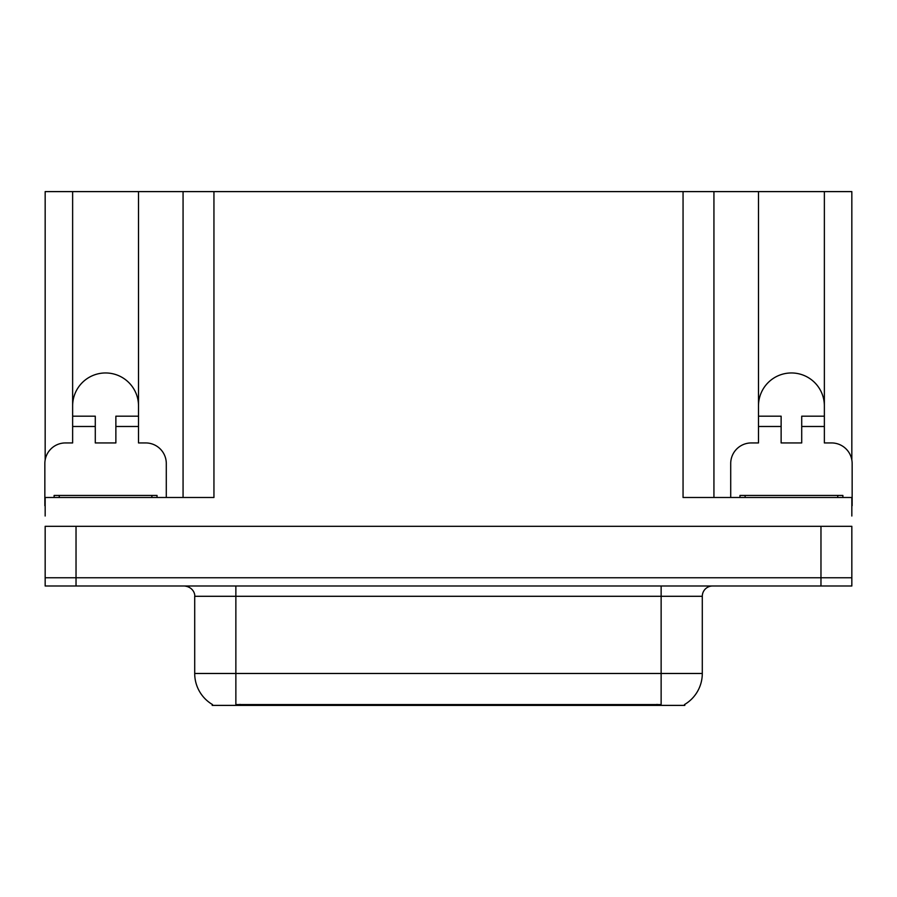 <?xml version="1.0" encoding="UTF-8"?>
<svg xmlns="http://www.w3.org/2000/svg" width="897" height="897" viewBox="0 0 897 897"><rect width="100%" height="100%" fill="white"/><g stroke="black" fill="none" stroke-linecap="round" stroke-linejoin="round"><path stroke-width="1.35" d="M684.803 704.369L684.803 705.39L212.197 705.39L212.197 704.369M72.635 405.893A32.931 32.931 0 0 1 105.577 372.961A32.931 32.931 0 0 1 138.508 405.893M76.032 585.999L851.836 585.999L851.836 577.769L45.164 577.769L45.164 526.304L76.032 526.304L76.032 577.769L45.164 577.769L45.164 585.999L76.032 585.999L76.032 577.769L851.836 577.769L851.836 526.304L76.032 526.304M45.164 505.729A20.586 20.586 0 0 0 44.85 505.717L44.85 463.525A20.586 20.586 0 0 1 65.436 442.939L72.635 442.939L72.635 426.479L95.284 426.479L95.284 442.939L115.87 442.939L115.87 426.479L138.508 426.479L138.508 191.61L683.054 191.61L683.054 497.487L851.836 497.487L851.836 516.01M45.164 516.01L45.164 497.487L213.946 497.487L213.946 191.61M95.284 426.479L95.284 416.186L72.635 416.186L72.635 191.61L45.164 191.61L45.164 459.97M730.707 497.487L730.707 463.525A20.586 20.586 0 0 1 751.294 442.939L758.492 442.939L758.492 426.479L781.13 426.479L781.13 442.939L801.716 442.939L801.716 426.479L824.365 426.479L824.365 191.61L851.836 191.61L851.836 459.97M183.066 191.61L183.066 497.487M683.054 191.61L713.934 191.61L713.934 497.487L713.934 191.61L758.492 191.61L758.492 426.479M824.365 191.61L758.492 191.61M72.635 191.61L138.508 191.61M824.365 405.893A32.931 32.931 0 0 0 791.423 372.961A32.931 32.931 0 0 0 758.492 405.893M212.499 704.56A36.026 36.026 0 0 1 194.705 673.479L235.866 673.479L235.866 704.56L661.134 704.56L661.134 673.479L702.295 673.479L702.295 596.292A10.293 10.293 0 0 1 712.588 585.999M194.705 673.479L194.705 596.292C195.221 594.621 193.46 586.952 184.412 585.999M684.501 704.56A36.026 36.026 0 0 0 702.295 673.479M851.836 585.999L851.836 577.769M138.508 426.479L138.508 442.939L145.706 442.939A20.586 20.586 0 0 1 166.293 463.525L166.293 497.487M138.508 416.186L115.87 416.186L115.87 426.479M72.635 416.186L72.635 426.479M781.13 426.479L781.13 416.186L758.492 416.186M824.365 426.479L824.365 442.939L831.564 442.939A20.586 20.586 0 0 1 852.15 463.525L852.15 505.717A20.586 20.586 0 0 0 851.836 505.729M824.365 416.186L801.716 416.186L801.716 426.479M54.112 497.487L54.112 495.436L157.031 495.436L157.031 497.487M739.969 497.487L739.969 495.436L842.888 495.436L842.888 497.487M820.968 526.304L820.968 585.999M657.019 705.39L657.019 704.369M239.981 705.39L239.981 704.369M661.134 585.999L661.134 596.292L194.705 596.292M702.295 596.292L661.134 596.292L661.134 673.479L235.866 673.479L235.866 585.999M151.885 495.436L151.885 497.487M59.258 495.436L59.258 497.487M837.742 495.436L837.742 497.487M745.115 495.436L745.115 497.487"/></g></svg>

